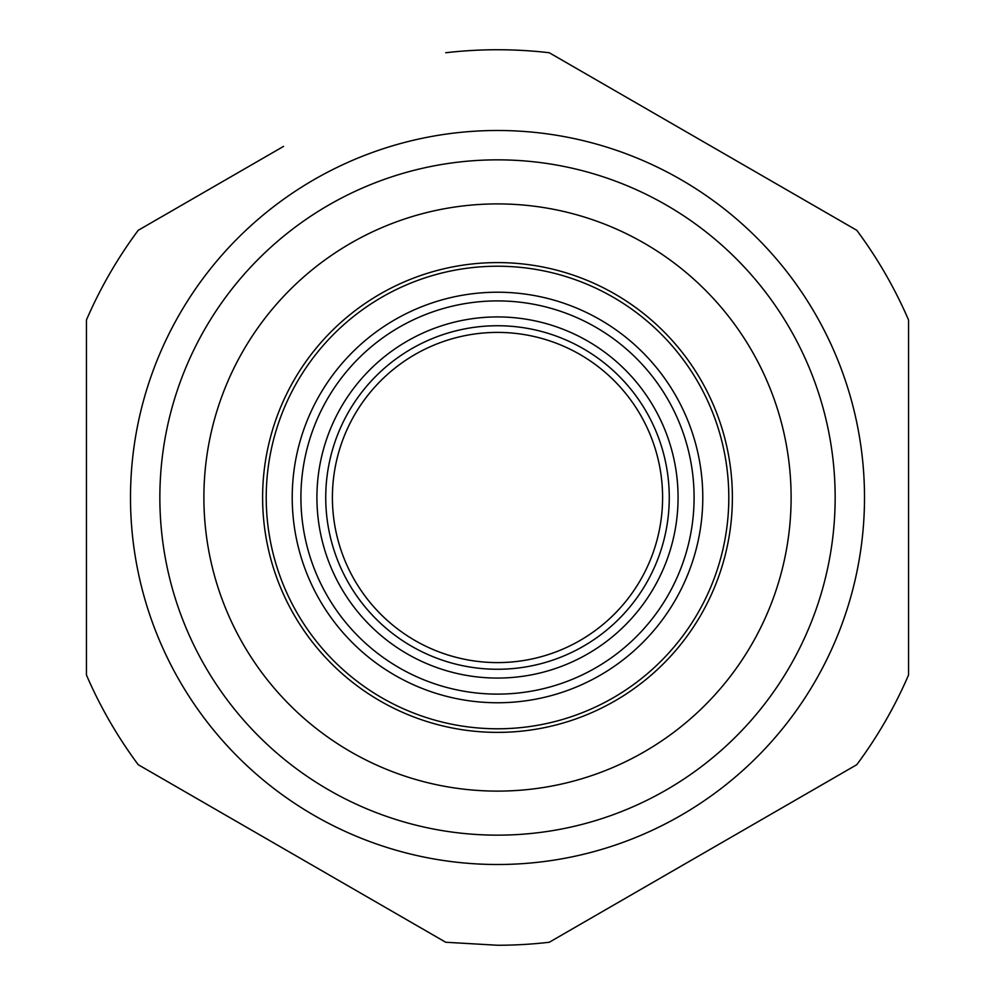 <?xml version="1.0" encoding="UTF-8"?>
<svg xmlns="http://www.w3.org/2000/svg" width="995" height="995" viewBox="0 0 995 995"><rect width="100%" height="100%" fill="white"/><g stroke="black" fill="none" stroke-linecap="round" stroke-linejoin="round"><path stroke-width="1.49" d="M767.829 178.938L825.974 212.507M283.575 146.377L138.23 230.293A447.75 447.75 0 0 0 86.453 319.967L86.453 422.676M703.03 141.526L856.77 230.293A447.75 447.75 0 0 1 908.547 319.967L908.547 497.251M908.547 572.324L908.547 675.033A447.75 447.75 0 0 1 856.77 764.707L549.277 942.253A447.75 447.75 0 0 1 497.5 945.25L445.723 942.253L138.23 764.707A447.75 447.75 0 0 1 86.453 675.033L86.453 497.749M227.171 816.062L169.026 782.493M711.425 848.623L549.277 942.253M908.547 319.967L908.547 675.033L908.547 319.967M291.97 853.474L138.23 764.707M86.453 675.033L86.453 319.967L86.453 675.033M856.77 230.293L549.277 52.747A447.75 447.75 0 0 0 445.723 52.747M447.539 861.085A367.006 367.006 0 0 0 864.506 497.5A367.006 367.006 0 0 0 497.5 130.494A367.006 367.006 0 0 0 131.352 472.463A367.006 367.006 0 0 0 497.5 864.506A367.006 367.006 0 0 0 864.506 497.5A367.006 367.006 0 0 0 497.5 130.494A367.006 367.006 0 0 0 131.352 472.463A367.006 367.006 0 0 0 447.539 861.085M397.316 709.945A234.882 234.882 0 0 0 732.382 497.5A234.882 234.882 0 0 0 268.289 446.17A234.882 234.882 0 0 0 397.316 709.945A234.882 234.882 0 0 1 262.618 497.5M431.332 719.111A231.275 231.275 0 0 0 608.38 294.532A231.275 231.275 0 0 0 294.532 386.62A231.275 231.275 0 0 0 431.332 719.111M497.5 669.262A171.762 171.762 0 0 1 415.761 346.434A171.762 171.762 0 0 1 669.262 497.5A171.762 171.762 0 0 1 497.5 669.262A171.762 171.762 0 0 1 325.738 497.5A171.762 171.762 0 0 1 497.5 325.738A171.762 171.762 0 0 1 669.262 497.5A171.762 171.762 0 0 1 497.5 669.262M497.5 662.595A165.095 165.095 0 0 0 662.595 497.5A165.095 165.095 0 0 0 497.5 332.405A165.095 165.095 0 0 0 332.405 497.5A165.095 165.095 0 0 0 497.5 662.595M451.531 832.007A337.653 337.653 0 0 0 835.153 497.5A337.653 337.653 0 0 0 497.5 159.847A337.653 337.653 0 0 0 160.643 474.466A337.653 337.653 0 0 0 451.531 832.007M372.267 763.065A293.612 293.612 0 0 0 791.112 497.5A293.612 293.612 0 0 0 210.99 433.335A293.612 293.612 0 0 0 372.267 763.065M677.657 595.918A205.293 205.293 0 0 1 293.115 478.296A205.293 205.293 0 0 1 595.918 317.343A205.293 205.293 0 0 1 677.657 595.918M670.021 591.751A196.575 196.575 0 0 1 301.783 479.105A196.575 196.575 0 0 1 591.751 324.979A196.575 196.575 0 0 1 670.021 591.751M497.5 678.068A180.568 180.568 0 0 1 411.569 338.686A180.568 180.568 0 0 1 678.068 497.5A180.568 180.568 0 0 1 497.5 678.068"/></g></svg>
